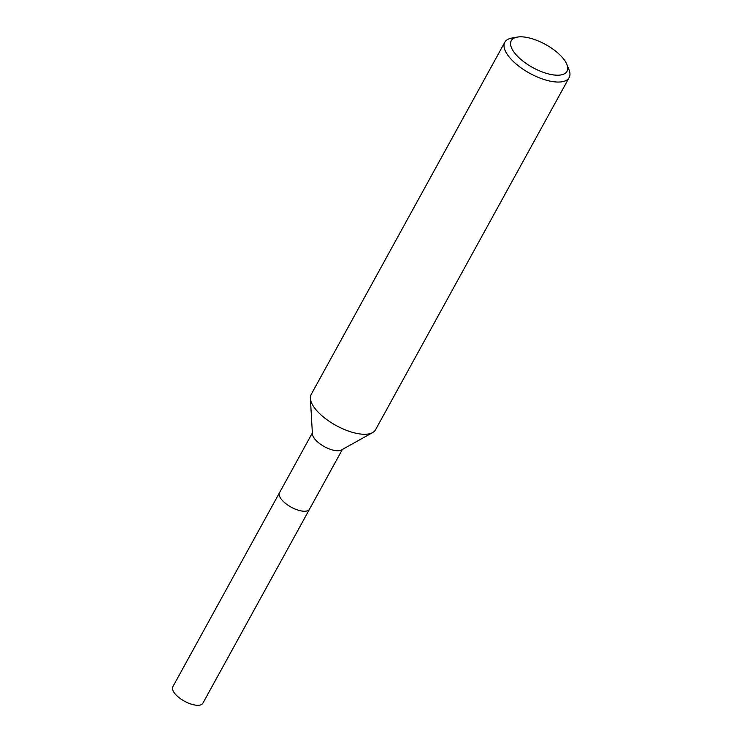 <?xml version="1.0" encoding="UTF-8"?>
<svg xmlns="http://www.w3.org/2000/svg" width="742" height="742" viewBox="0 0 742 742"><rect width="100%" height="100%" fill="white"/><g stroke="black" fill="none" stroke-linecap="round" stroke-linejoin="round"><path stroke-width="1.11" d="M566.842 64.387L568.956 69.572A36.71 15.22 -151.2 0 1 569.151 77.595L375.517 429.813A36.71 15.22 -151.2 0 1 372.642 432.595L341.459 449.967A17.122 7.105 -151.2 0 1 327.333 448.112A17.122 7.105 -151.2 0 1 313.736 437.539A17.122 7.105 -151.2 0 1 312.419 433.996L310.379 398.361A36.71 15.22 -151.2 0 1 311.186 394.438L504.82 42.229A36.71 15.22 -151.2 0 1 511.692 38.092L517.211 37.1A31.813 13.189 -151.2 0 1 565.265 61.354A31.813 13.189 -151.2 0 1 566.842 64.387A31.813 13.189 -151.2 0 1 548.496 73.931A31.813 13.189 -151.2 0 1 513 50.66A31.813 13.189 -151.2 0 1 517.211 37.1M309.646 508.993A17.131 7.105 -151.2 0 1 309.553 509.16A17.122 7.105 -151.2 0 1 296.039 509.42A17.122 7.105 -151.2 0 1 280.485 498.03A17.122 7.105 -151.2 0 1 279.539 492.66A17.131 7.105 -151.2 0 1 279.632 492.493M372.642 432.595A36.71 15.22 -151.2 0 1 342.359 428.626A36.71 15.22 -151.2 0 1 313.207 405.957A36.71 15.22 -151.2 0 1 310.379 398.361M569.151 77.595A36.71 15.22 -151.2 0 1 540.185 78.151A36.71 15.22 -151.2 0 1 506.832 53.739A36.71 15.22 -151.2 0 1 504.82 42.229M279.539 492.66A17.131 7.105 -151.2 0 0 284.761 502.779A17.131 7.105 -151.2 0 0 300.798 510.839A17.131 7.105 -151.2 0 0 309.553 509.16L202.872 703.221A17.131 7.105 -151.2 0 1 194.107 704.9A17.131 7.105 -151.2 0 1 178.08 696.84A17.131 7.105 -151.2 0 1 172.849 686.721L312.354 432.966M309.553 509.16L342.368 449.466"/></g></svg>

